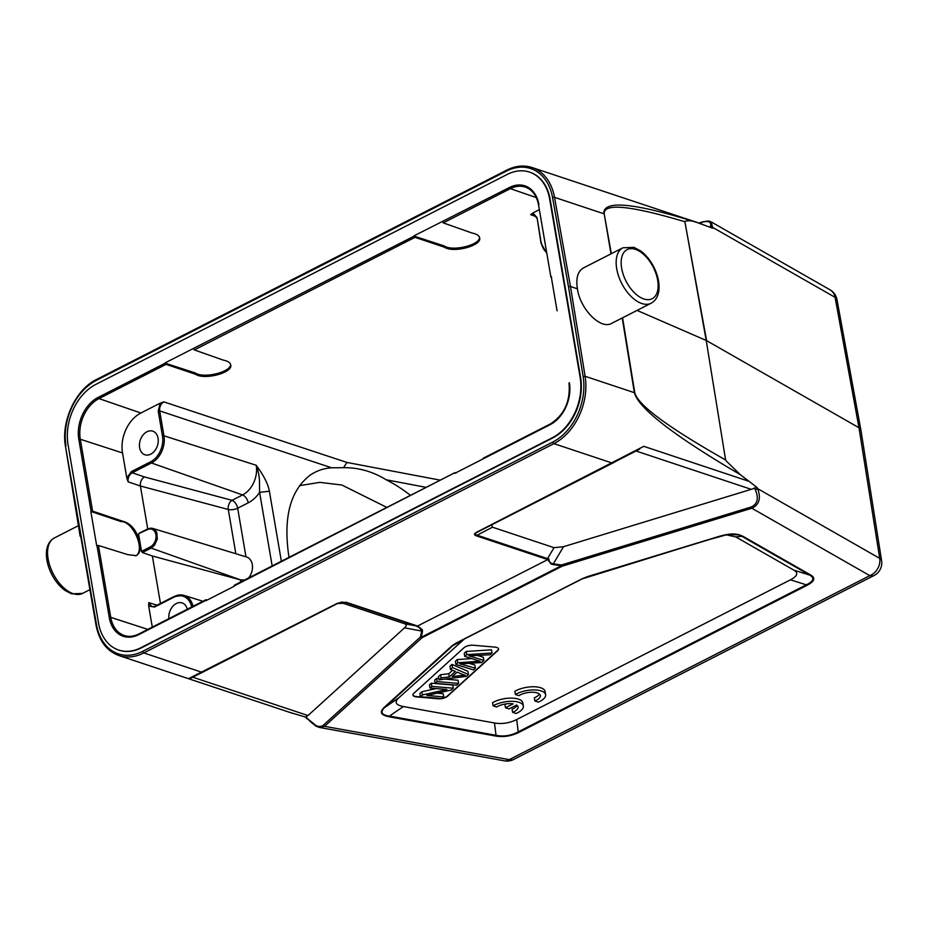 <?xml version="1.0" encoding="UTF-8"?>
<svg xmlns="http://www.w3.org/2000/svg" width="928" height="928" viewBox="0 0 928 928"><rect width="100%" height="100%" fill="white"/><g stroke="black" fill="none" stroke-linecap="round" stroke-linejoin="round"><path stroke-width="1.39" d="M534.876 700.976L538.368 702.136A17.678 7.215 170.3 0 0 545.606 694.666L545.061 691.488A17.678 7.215 170.3 0 0 533.449 686.755A17.678 7.215 170.3 0 0 514.843 691.314L515.388 694.492L518.88 695.652A12.377 5.046 -9.7 0 1 531.999 692.253A12.377 5.046 -9.7 0 1 540.374 695.559A12.377 5.046 -9.7 0 1 534.876 700.976L534.331 697.798A12.377 5.046 -9.7 0 0 539.47 694.086M389.366 716.138L403.367 706.544L494.485 722.982C502.083 724.269 509.484 723.121 516.699 719.525L790.412 579.838C797.419 576.172 798.59 572.947 793.927 570.163L735.73 536.906L741.901 536.256L738.154 534.818L727.308 534.586L710.106 539.342M726.021 534.806L735.73 536.906M582.401 578.759L464.429 638.974L398.692 697.914L384.691 707.519M403.367 706.544C395.699 705.071 394.133 702.194 398.692 697.914M441.914 698.564A7.064 2.888 170.3 0 0 447.528 696.255L497.698 650.667A7.064 2.888 170.3 0 0 498.533 648.95A7.064 2.888 170.3 0 0 494.914 647.106L473.442 645.25A7.064 2.888 170.3 0 0 463.965 647.756L413.795 693.344A7.064 2.888 170.3 0 0 412.96 695.06A7.064 2.888 170.3 0 0 416.591 696.905L438.051 698.761A7.064 2.888 170.3 0 0 441.821 698.575M506.433 703.83L504.948 704.584L505.493 707.774L508.95 708.922L516.606 705.025A12.377 5.046 -9.7 0 1 518.102 706.927A12.377 5.046 -9.7 0 1 512.604 712.344L512.059 709.166A12.377 5.046 -9.7 0 0 517.198 705.454M512.604 712.344L516.096 713.504A17.678 7.215 170.3 0 0 523.334 706.034L522.789 702.856A17.678 7.215 170.3 0 0 511.177 698.123A17.678 7.215 170.3 0 0 492.571 702.682L493.116 705.86L496.608 707.02A12.377 5.046 -9.7 0 1 513.138 703.865L505.493 707.774M536.291 197.571L510.354 188.651A31.807 23.061 -71.6 0 1 525.492 187.154C532.347 189.706 536.709 195.657 538.565 205.018L550.849 276.892L551.65 277.31M146.926 431.775A12.447 9.025 -71.6 0 0 139.618 447.679A12.447 9.025 -71.6 0 0 144.942 454.778A12.447 9.025 -71.6 0 0 157.4 445.823A12.447 9.025 -71.6 0 0 152.795 431.172A12.447 9.025 -71.6 0 0 146.926 431.775M289.002 557.345C282.982 517.882 290.093 490.448 310.323 475.032C316.564 470.786 323.663 468.362 331.621 467.782L159.686 410.907C159.338 406.893 160.73 403.877 163.85 401.882L160.196 403.158L158.224 411.081L159.686 410.907L163.943 435.8A21.228 15.393 108.4 0 1 151.45 462.979L132.252 472.77L144.374 476.922C141.404 478.976 140.082 482.003 140.395 486.017L147.726 528.879M142.402 552.554L141.543 551.371L150.29 546.905A1.056 0.592 -117 0 0 151.136 548.088L142.402 552.554L152.354 556L240.306 579.861L244.702 579.954M150.29 546.905A9.57 6.948 108.4 0 0 155.892 534.667A9.57 6.948 108.4 0 0 147.332 529.691L139.13 533.414M138.597 534.145L141.543 551.371M187.27 609.255A12.447 9.025 -71.6 0 0 182.155 602.922A12.447 9.025 -71.6 0 0 176.285 603.525A12.447 9.025 -71.6 0 0 168.873 618.651M551.209 276.486L557.078 310.834M207.28 600.01L205.981 599.72L205.819 600.752L234.111 586.31L234.575 585.266M456.193 472.967L454.894 472.677L234.065 585.986M569.258 383.345L569.015 383.125C570.546 401.372 564.294 415.002 550.269 424.003A1.056 0.592 -117 0 0 550.06 424.711L454.685 473.396M482.978 458.954L483.5 458.223M539.354 209.647L532.927 212.93L537.08 217.732L540.989 243.066L546.87 253.599M532.927 212.93L530.654 214.67L534.041 214.356M191.69 607.005A20.161 14.616 108.4 0 0 173.768 597.261L154.57 607.051L148.677 606.019L148.758 602.643L151.844 606.703L154.593 606.541M148.677 606.019L152.285 627.119M120.988 521.559L90.828 511.444L96.709 545.792L98.449 545.467L127.797 554.654L136.219 555.64C139.734 553.552 141.021 549.26 140.07 542.752C136.81 530.306 130.802 523.056 122.044 521.026L120.988 521.559C133.249 521.2 145.8 550.548 135.674 555.884M160.463 603.432L152.354 556M248.449 578.04L249.412 576.903A13.12 9.512 -71.6 0 0 246.535 556.997L152.702 528.392L155.301 530.05L156.809 532.51L157.284 539.11L154.338 545.455L151.136 548.088L240.874 579.977M256.221 465.322C258.39 472.12 258.634 472.746 259.457 479.764L259.596 492.362L269.387 491.202C268.076 483.998 263.68 475.38 256.221 465.322A23.165 16.797 -71.6 0 1 242.579 494.949L151.45 462.979A1.056 0.592 -117 0 1 150.603 461.796L131.405 471.586A1.056 0.592 63 0 0 132.252 472.77C129.143 474.776 127.762 477.792 128.11 481.806L126.8 477.99L131.405 471.586M235.84 553.738L228.276 509.484A7.064 4.686 105 0 1 232.035 500.331L144.374 476.922M126.8 477.99L122.519 452.945A31.25 22.655 108.4 0 1 140.87 413.006L160.196 403.158M122.519 452.945L80.295 439.246L92.591 511.131L122.044 521.026M92.591 511.131L91.106 511.293L78.822 439.42L80.295 439.246A31.807 23.061 -71.6 0 1 98.983 398.599L140.87 413.006M166.066 364.356L98.983 398.599A1.056 0.592 63 0 1 98.136 397.416L165.207 363.184L166.066 364.356L195.53 374.251L195.309 372.975C203.708 378.844 231.281 372.058 230.573 364.298M165.207 363.184L195.309 372.975M165.149 362.86L414.132 236.141L414.978 237.324L444.442 247.208L444.222 245.943C452.62 251.801 480.194 245.015 479.498 237.266M414.978 237.324L194.346 349.926L223.23 360.11C227.72 360.992 230.225 362.593 230.747 364.924C233.056 372.754 204.288 380.364 195.53 374.251M194.346 349.926L193.511 348.742M414.132 236.141L444.222 245.943M414.074 235.816L509.507 187.468A1.056 0.592 -117 0 0 510.354 188.651L443.271 222.882L442.424 221.699M444.442 247.208C453.2 253.332 481.968 245.711 479.672 237.893C479.15 235.55 476.644 233.949 472.155 233.067L443.271 222.882M507.268 174.418A47.363 34.348 108.4 0 1 529.517 172.098A47.363 34.348 108.4 0 1 549.666 199.114L580.116 377.232A47.363 34.348 108.4 0 1 552.288 437.761L140.917 647.709A47.363 34.348 108.4 0 1 118.68 650.041A47.363 34.348 108.4 0 1 98.519 623.013L68.08 444.906A47.363 34.348 108.4 0 1 95.897 384.366L507.268 174.418M118.912 650.11A47.363 34.348 -71.6 0 0 119.132 650.192A47.363 34.348 -71.6 0 0 141.381 647.872L552.752 437.923A47.363 34.348 -71.6 0 0 580.58 377.383L550.13 199.276A47.363 34.348 -71.6 0 0 529.969 172.248A47.363 34.348 -71.6 0 0 529.737 172.179M440.22 480.159L346.979 462.457L343.476 467.7C358.452 467.468 372.685 471.494 386.176 479.776L426.126 487.362M331.621 467.782L343.476 467.7M410.466 495.355A125.837 85.898 55.6 0 0 386.176 479.776M299.489 485.657L319.789 482.363L341.875 485.019L386.837 507.407M742.249 536.291L749.87 540.896L741.901 536.256M720.058 536.152C729.744 533.24 737.261 533.264 742.597 536.222M720 536.106L587.702 576.532L582.854 578.689L719.328 536.314M749.87 540.896L809.831 575.151A2.123 1.728 -60.3 0 0 810.782 575.058C815.712 578.016 814.471 581.438 807.047 585.313A2.123 1.172 -117 0 1 806.316 584.826C813.636 581.264 814.807 578.04 809.831 575.151L793.927 570.163M516.699 719.525L518.23 731.856A2.123 1.172 63 0 0 518.972 732.343C511.328 736.148 503.486 737.366 495.436 735.997A2.123 1.288 -79.8 0 0 496.028 735.301C503.66 736.844 511.061 735.684 518.23 731.856L806.316 584.826L790.412 579.838M466.204 651.456L464.244 653.242L464.789 656.421L466.749 654.634L466.204 651.456L491.515 649.82L492.049 652.999L490.1 654.774A789.218 322.26 -9.7 0 1 468.884 655.771L483.859 660.446L481.551 662.546L459.894 663.856A103.437 42.236 -9.7 0 1 463.838 664.924L475.368 668.172L473.431 669.923L455.938 664.46L457.782 662.778L457.237 659.599L455.393 661.281L455.938 664.46M466.749 654.634L492.049 652.999M457.782 662.778A7277.712 2971.711 -9.7 0 1 480.136 661.223A48.697 19.882 -9.7 0 1 478.071 660.62A3548.138 1448.817 170.3 0 0 464.789 656.421M471.679 658.59A7277.712 2971.711 170.3 0 0 457.237 659.599M469.336 663.439L474.823 664.982L475.368 668.172M463.838 664.924L463.64 663.775M477.502 655.4L483.326 657.268L483.859 660.446M471.946 655.644L472.12 656.688M457.748 672.371A185.206 75.62 170.3 0 0 456.762 672.487M457.156 672.127L452.238 676.593A185.206 75.62 -9.7 0 1 465.16 675.178A27.04 11.043 -9.7 0 1 461.796 674.088L457.156 672.127M468.42 674.47L467.886 671.292L451.982 664.39L449.941 666.234L450.486 669.413L452.528 667.568L468.42 674.47L466.355 676.35L438.967 679.876L441.148 677.892L449.338 676.93L455.393 671.42L450.486 669.413M452.609 670.283L448.792 673.74L449.338 676.93M448.792 673.74L440.603 674.714L441.148 677.892M440.603 674.714L438.422 676.698L438.967 679.876M451.982 664.39L452.528 667.568M444.941 679.11L458.026 680.236L458.571 683.426L456.657 685.166L435.186 683.31L437.111 681.57L458.571 683.426M438.747 678.577L436.566 678.391L437.111 681.57M436.566 678.391L434.652 680.131L435.186 683.31M453.293 688.216L452.76 685.038L431.288 683.182L429.455 684.852L430 688.031L431.833 686.36L453.293 688.216L451.333 690.003L426.868 695.455L443.723 696.916L441.89 698.587L420.419 696.731L422.391 694.944L446.867 689.492L430 688.031M436.183 688.564L421.846 691.766L422.391 694.944M421.846 691.766L419.874 693.552L420.419 696.731M436.995 693.204L443.178 693.738L443.723 696.916M431.288 683.182L431.833 686.36M498.498 648.788A7.064 2.888 -9.7 0 1 497.64 650.354L447.47 695.93A7.064 2.888 -9.7 0 1 442.366 698.146M440.255 698.448A7.064 2.888 -9.7 0 1 437.993 698.448L416.533 696.592A7.064 2.888 -9.7 0 1 412.948 694.898M384.76 707.484L452.818 645.644L464.777 638.789M384.644 707.554C379.946 711.973 381.512 714.862 389.331 716.207M389.424 716.149L388.89 716.752L495.436 735.997M388.96 716.706C380.898 715.163 379.262 712.147 384.041 707.646M383.948 707.635L384.726 707.496M417.577 626.029L422.298 629.66L422.472 631.365L421.683 631.052C420.755 628.79 419.027 627.166 416.521 626.203L415.779 625.855A2.123 1.543 -71.6 0 0 416.614 625.704L346.214 602.284A2.123 1.543 108.4 0 1 345.39 602.434L341.666 602.098L337.989 603.281A2.123 1.172 -117 0 1 337.978 603.293A2.123 1.172 -117 0 1 337.34 603.304L346.214 602.284M547.706 559.584L548.854 558.911C548.97 561.753 550.466 563.424 553.308 563.876L553.274 564.607L551.046 563.946L547.74 559.596L417.565 626.029M192.92 677.254L308.003 715.546L404.538 627.838C406.661 625.855 406.766 624.509 404.863 623.813L343.314 603.328L337.688 603.444M341.666 602.098L337.978 603.293L190.402 678.426L188.488 678.67L337.34 603.304M417.519 626.017L416.521 626.203M404.538 627.838L421.683 631.052L420.523 636.91A2.123 1.473 11.2 0 0 421.312 637.234L422.472 631.365M317.689 726.926L307.481 718.608C313.768 725.65 318.942 727.958 322.99 725.534A2.123 1.636 47.7 0 0 324.522 726.334L319.464 727.459L315.23 725.8M306.588 717.39L305.904 716.671L308.003 715.546M306.46 717.356L289.06 712.159M708.551 221.2L711.266 221.966L712.75 228.253L697.183 222.534C634.033 202.71 602.91 199.775 603.803 213.742L554.526 197.351A1.415 0.58 169.9 0 0 552.566 197.594L568.493 286.717L583.144 376.513L585.116 376.292A53.024 38.454 108.4 0 1 553.9 443.642L143.817 652.929A53.024 38.454 108.4 0 1 118.912 655.539L289.118 712.17M725.615 459.986L706.22 340.472L725.615 459.986C667.638 427.124 637.35 404.631 634.74 392.509M611.332 253.692L604.209 213.904C603.397 202.849 630.298 205.471 684.899 221.746L706.22 340.472L637.072 310.404M684.899 221.746L706.591 340.657L858.992 427.738L879.709 558.366A14.14 5.812 -9 0 1 881.6 560.698L860.882 429.989L858.992 427.738L835.084 297.343L713.017 227.592A2.123 1.786 -158.1 0 0 710.407 226.548C711.648 222.012 708.992 220.539 702.45 222.14L702.624 221.873C707.345 220.98 709.816 220.864 710.036 221.502M697.183 222.534C692.706 220.702 688.692 220.284 685.154 221.282M726.102 460.833L740.277 474.649L757.062 487.478L751.239 489.334L636.144 451.043M611.68 323.362C600.718 329.95 580.186 309.244 577.402 288.805L570.465 286.497L585.116 376.292L634.381 392.683C638.568 408.366 673.856 435.684 740.277 474.649M757.062 487.478L757.631 488.615C761.169 498.29 759.243 504.832 751.842 508.242L751.135 507.024C757.468 504.148 758.907 498.464 755.438 489.984L757.631 488.615L879.709 558.366A14.14 11.565 -60.3 0 1 869.814 575.638L509.24 759.661A14.14 7.842 63 0 0 513.497 759.533A14.14 14.14 0 0 1 504.554 760.856A14.14 8.572 -79.8 0 0 509.24 759.661L324.522 726.334L422.054 637.71A2.123 1.636 -132.3 0 1 420.523 636.91L322.99 725.534M513.497 759.533L874.06 575.511A14.14 7.842 -117 0 1 869.814 575.638L751.842 508.242L562.171 566.196A2.123 1.172 -117 0 1 561.44 565.709L561.475 564.978L562.171 566.196L422.054 637.71A2.123 1.172 63 0 1 421.312 637.234L561.44 565.709L553.274 564.607M548.842 558.876L547.52 558.621A2.123 1.543 -71.6 0 1 546.778 559.282L547.845 559.526M491.562 524.912L492.478 527.197L477.131 535.189A2.123 1.543 108.4 0 1 476.389 535.85C473.732 534.911 473.918 533.658 476.946 532.057A2.123 1.172 63 0 0 477.584 532.046A2.123 1.172 63 0 0 477.595 532.034L477.479 532.092C474.684 533.588 474.568 534.621 477.131 535.189L547.52 558.621L554.028 547.682L563.516 546.696L751.239 489.334M702.241 224.158L532.046 167.516A53.024 38.454 108.4 0 1 554.526 197.351L570.465 286.497L568.493 286.717M80.62 535.711L96.083 625.402A1.415 0.58 -10.1 0 1 96.547 624.846L65.494 446.461C60.842 421.37 75.632 389.458 96.628 379.424A1.415 0.789 63 0 0 96.35 380.376L506.444 171.088A1.415 0.789 -117 0 1 506.723 170.137L96.628 379.424A1.415 0.789 63 0 1 97.057 379.413M577.402 288.805C575.766 278.249 577.773 271.301 583.399 267.948M476.946 532.057L643.777 446.322L612.84 463.014A2.123 1.172 -117 0 1 612.828 463.014A2.123 1.172 -117 0 1 612.19 463.037L553.9 443.642A1.415 0.789 -117 0 1 552.763 442.064A51.608 37.422 108.4 0 0 583.144 376.513M492.478 527.197L554.028 547.682M523.334 706.034A17.678 7.215 170.3 0 0 511.722 701.301A17.678 7.215 170.3 0 0 493.116 705.86M545.606 694.666A17.678 7.215 170.3 0 0 533.994 689.933A17.678 7.215 170.3 0 0 515.388 694.492M231.907 500.354L232.035 500.331A7.064 3.921 -117 0 1 237.672 508.208L245.978 556.835M147.842 528.96L150.545 528.171L152.702 528.392L147.54 528.972A1.056 0.592 -117 0 1 147.842 528.96M147.332 529.691A1.056 0.592 -117 0 1 147.54 528.972L138.817 533.426M483.186 458.235L550.269 424.003A1.056 0.592 -117 0 1 550.582 423.992M550.06 424.711A32.863 23.826 -71.6 0 0 569.363 382.719M537.08 217.732L541.233 243.287M546.662 252.404A20.161 14.616 108.4 0 1 541.337 242.66M530.654 214.67L536.303 216.7M173.768 597.261A1.056 0.592 -117.1 0 1 174.278 596.53A21.228 15.393 108.4 0 1 184.057 595.405A21.228 15.393 108.4 0 1 193.047 606.309M202.942 601.263L184.057 595.405L173.977 596.542L154.779 606.344L151.856 606.68M154.767 606.344A1.056 0.592 63 0 0 154.57 607.051M139.212 633.94A1.056 0.592 63 0 0 138.69 634.659A32.863 23.826 -71.6 0 1 109.272 617.526L110.745 617.352L147.83 629.393M98.449 545.467L110.745 617.352A31.807 23.061 -71.6 0 0 124.48 635.564A31.807 23.061 -71.6 0 0 138.701 634.184M205.761 600.428L138.69 634.659M109.272 617.526L96.988 545.652M157.052 605.184L148.758 602.643M240.677 582.007L240.306 579.861M249.412 576.903L249.516 577.494M272.171 565.929L259.596 492.362A30.23 21.924 -71.6 0 1 248.217 502.825L237.672 508.208A7.064 2.888 -9.7 0 1 228.276 509.484L140.395 486.005M269.387 491.202L281.358 561.243M232.035 500.331L242.579 494.949A7.064 3.921 63.1 0 1 248.217 502.825M150.603 461.796A20.161 14.616 108.4 0 0 162.47 435.974L163.943 435.8L256.221 465.288M128.11 481.806L140.395 486.017M162.47 435.974L158.224 411.081M98.136 397.416A32.863 23.826 -71.6 0 0 78.822 439.42M538.913 204.601A32.863 23.826 -71.6 0 0 509.507 187.468M346.979 462.457L163.85 401.882M810.782 575.058L742.713 536.175M807.047 585.313L518.972 732.343M494.485 722.982L496.028 735.301L389.412 716.068M456.251 643.313L456.588 643.127A2.123 1.172 63 0 1 455.95 643.15L451.936 645.818A2.123 1.636 -132.3 0 0 452.818 645.644L460.984 641.306M451.936 645.818L383.914 707.635M582.865 578.689A2.123 1.172 -117 0 1 582.216 578.712L455.95 643.15M709.874 539.412L588.039 576.636M587.702 576.532L582.216 578.712M343.314 603.328L345.39 602.434L415.779 625.855L404.863 623.813M552.763 442.064L142.668 651.352A1.415 0.789 63 0 0 143.817 652.929L202.095 672.336A2.123 1.172 63 0 0 202.733 672.313A2.123 1.172 63 0 0 202.745 672.301M417.426 626.087L416.614 625.704M307.481 718.608L305.904 716.671M293.074 713.481L188.488 678.67M622.572 317.794L634.798 392.846A7.064 2.854 -9.3 0 0 634.381 392.683L622.224 317.979M604.209 213.904L610.984 253.866M860.871 429.954L836.963 299.57A14.14 5.742 169.6 0 0 835.084 297.343A14.14 11.565 -60.3 0 0 830.073 289.838L711.266 221.966M699.178 223.138L702.45 222.14M754.348 487.803L755.438 489.984M751.135 507.024L561.475 564.978L553.308 563.876L563.516 546.696M546.778 559.282L476.389 535.85M142.668 651.352A51.608 37.422 108.4 0 1 96.547 624.846M96.431 625.704A1.415 0.58 -10.1 0 1 96.083 625.402C99.192 641.004 106.813 651.05 118.912 655.539M73.219 593.676A31.111 17.249 -117 0 1 49.996 566.242A31.111 17.249 -117 0 1 54.3 537.985C49.126 540.943 46.493 546.244 46.4 553.888C46.423 560.547 48.198 567.368 51.736 574.351C55.274 581.16 59.67 586.496 64.937 590.359L71.56 593.85L82.58 593.386A31.111 17.249 -117 0 1 73.219 593.676M65.969 445.927A51.608 37.422 108.4 0 1 96.35 380.376M506.444 171.088A51.608 37.422 108.4 0 1 552.566 197.594M635.402 249.354A27.573 15.289 63 0 0 626.168 281.381A27.573 15.289 63 0 0 657.36 291.763A27.573 15.289 63 0 0 635.402 249.354M622.885 247.799A31.111 17.249 63 0 0 621.656 283.342A31.111 17.249 63 0 0 651.166 303.212C656.328 300.254 658.961 294.953 659.066 287.309C659.042 280.65 657.268 273.83 653.73 266.835C650.192 260.037 645.795 254.701 640.529 250.827L633.894 247.347L622.885 247.799L583.584 267.856M643.777 446.322L748.362 481.122M612.816 463.026L477.595 532.034L639.647 449.152M538.565 205.018L550.849 276.904M234.262 585.278L454.894 472.677M533.994 214.356L536.72 218.138M124.48 635.564C129.038 636.991 133.841 636.457 138.898 633.952L205.981 599.708M464.464 638.951L456.541 643.15M337.978 603.293L190.17 678.53M319.464 727.459L504.554 760.856M307.029 718.84L305.822 717.344M698.854 223.033L702.624 221.873M836.975 299.605A14.14 14.14 0 0 0 830.073 289.838M874.06 575.511A14.14 14.14 0 0 0 881.6 560.663M78.416 525.666L54.3 537.985M89.714 589.756L82.58 593.386M65.494 446.461L80.144 536.256M532.046 167.516C523.868 164.906 515.434 165.776 506.723 170.137M651.166 303.212L611.854 323.269"/></g></svg>
